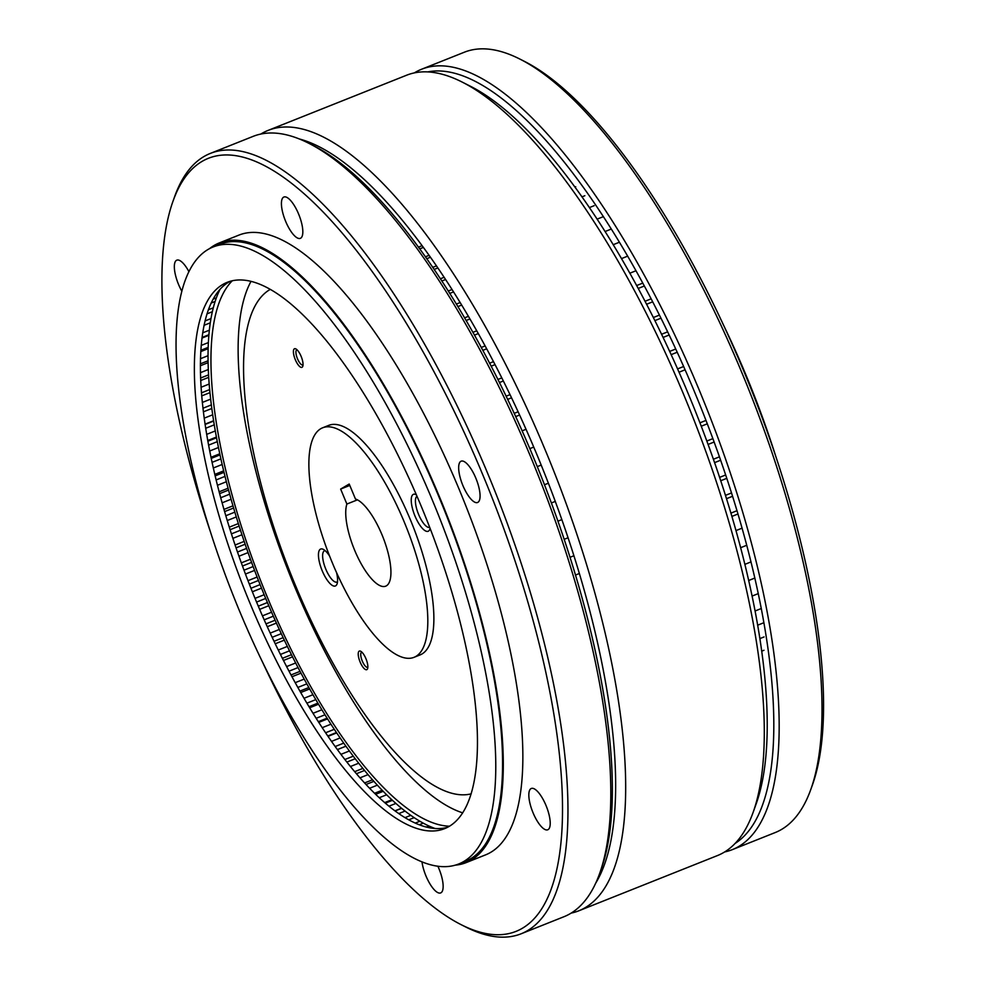 <?xml version="1.0" encoding="UTF-8"?>
<svg xmlns="http://www.w3.org/2000/svg" width="986" height="986" viewBox="0 0 986 986"><rect width="100%" height="100%" fill="white"/><g stroke="black" fill="none" stroke-linecap="round" stroke-linejoin="round"><path stroke-width="1.48" d="M519.807 59.037L524.219 61.268A416.043 138.102 68.3 0 1 743.419 370.144A416.043 138.102 68.3 0 1 812.476 784.807L810.812 789.453A419.987 139.408 -111.7 0 0 741.102 370.847A419.987 139.408 -111.7 0 0 519.807 59.037A419.987 139.408 -111.7 0 0 464.295 52.233L421.515 69.279A419.987 139.408 68.3 0 1 698.322 387.892A419.987 139.408 68.3 0 1 732.401 849.612A419.987 139.408 68.3 0 1 724.673 851.941M735.137 843.412A416.043 138.102 -111.7 0 0 693.713 389.938A416.043 138.102 -111.7 0 0 427.764 71.904M414.305 72.902A419.987 139.408 68.3 0 1 421.515 69.279M723.921 325.947A332.035 110.222 68.3 0 1 745.515 373.94A332.035 110.222 68.3 0 1 775.452 455.322M732.401 849.612L775.181 832.566A419.987 139.408 -111.7 0 0 810.812 789.453M595.729 883.111A412.579 136.955 -111.7 0 0 536.187 452.894A412.579 136.955 -111.7 0 0 299.251 138.94M260.809 134.059A419.987 139.408 68.3 0 1 268.019 130.435A419.987 139.408 68.3 0 1 544.827 449.037A419.987 139.408 68.3 0 1 578.905 910.768A419.987 139.408 68.3 0 1 571.177 913.098M462.089 82.035L470.347 86.213A412.579 136.955 68.3 0 1 687.735 392.514A412.579 136.955 68.3 0 1 756.225 803.738L753.094 812.452A419.987 139.408 -111.7 0 0 683.384 393.845A419.987 139.408 -111.7 0 0 462.089 82.035A419.987 139.408 -111.7 0 0 406.577 75.232L268.019 130.435M578.905 910.768L717.463 855.565A419.987 139.408 -111.7 0 0 753.094 812.452M629.82 273.208L635.945 270.768M621.463 258.615L627.614 256.163M613.193 244.701L619.368 242.248M605.047 231.537L611.246 229.06M574.875 187.057L575.713 186.724M581.937 196.88L584.871 195.709M597.085 219.151L603.321 216.673M589.369 207.59L594.139 205.692M642.749 283.118L636.636 285.558M638.201 288.454L644.314 286.014M651.105 298.844L645.017 301.272M646.569 304.267L652.67 301.839M659.412 315.113L653.336 317.529M654.877 320.623L660.953 318.195M667.633 331.851L661.557 334.266M663.085 337.434L669.149 335.018M675.718 349.007L669.654 351.41M671.146 354.652L677.209 352.248M683.631 366.509L677.567 368.912M679.034 372.215L685.085 369.799M705.988 420.418L699.949 422.821M701.256 426.223L707.307 423.807M712.89 438.622L706.839 441.038M708.096 444.427L714.147 442.024M719.472 456.826L713.408 459.242M714.603 462.631L720.655 460.215M725.696 474.956L719.632 477.372M720.754 480.737L726.818 478.321M731.55 492.938L725.486 495.354M726.534 498.682L732.61 496.266M737.035 510.686L730.946 513.114M731.92 516.405L738.009 513.977M742.113 528.151L736.012 530.579M746.784 545.246L740.671 547.686M763.965 650.267L761.771 651.142M763.546 622.844L757.716 625.173M764.051 636.944L759.923 638.583M758.32 593.597L752.133 596.049M761.34 608.498L755.128 610.975M754.882 578.03L748.731 580.483M751.049 561.897L744.911 564.337M329.607 556.116A19.893 6.606 -111.7 0 0 323.272 549.35A19.893 6.606 -111.7 0 0 322.262 570.894A19.893 6.606 -111.7 0 0 337.052 583.946A19.893 6.606 -111.7 0 0 336.559 572.607M325.17 550.681A16.799 5.571 -111.7 0 0 324.493 550.817A16.799 5.571 -111.7 0 0 325.861 569.292A16.799 5.571 -111.7 0 0 336.929 582.036A16.799 5.571 -111.7 0 0 337.52 581.666M416.339 494.775A19.893 6.606 -111.7 0 0 416.08 494.627A19.893 6.606 -111.7 0 0 415.057 516.171A19.893 6.606 -111.7 0 0 429.859 529.223A19.893 6.606 -111.7 0 0 430.106 528.373M416.979 496.254A16.799 5.571 -111.7 0 0 418.656 514.569A16.799 5.571 -111.7 0 0 429.699 527.325M360.149 662.074A10.008 3.315 -111.7 0 0 367.593 668.631A10.008 3.315 -111.7 0 0 365.929 658.66A10.008 3.315 -111.7 0 0 360.654 651.241A10.008 3.315 -111.7 0 0 360.149 662.074M361.825 652.091A8.147 2.712 -111.7 0 0 361.64 652.153A8.147 2.712 -111.7 0 0 362.306 661.113A8.147 2.712 -111.7 0 0 367.679 667.3A8.147 2.712 -111.7 0 0 367.84 667.214M295.332 359.73A10.008 3.315 -111.7 0 0 302.776 366.299A10.008 3.315 -111.7 0 0 301.112 356.328A10.008 3.315 -111.7 0 0 295.837 348.896A10.008 3.315 -111.7 0 0 295.332 359.73M297.008 349.759A8.147 2.712 -111.7 0 0 296.835 349.808A8.147 2.712 -111.7 0 0 297.489 358.768A8.147 2.712 -111.7 0 0 302.862 364.956A8.147 2.712 -111.7 0 0 303.035 364.869M346.887 504.043A46.946 15.579 -111.7 0 0 354.775 550.558A46.946 15.579 -111.7 0 0 385.711 586.165A46.946 15.579 -111.7 0 0 381.902 534.56A46.946 15.579 -111.7 0 0 355.465 498.99L349.204 484.04L340.638 489.081L346.887 504.043L357.437 499.853M332.652 563.61A123.521 41.005 68.3 0 1 322.619 427.801A123.521 41.005 68.3 0 1 404.038 521.52A123.521 41.005 68.3 0 1 414.058 657.317A123.521 41.005 68.3 0 1 332.652 563.61M322.619 427.801L328.683 425.385A123.521 41.005 68.3 0 1 410.102 519.104A123.521 41.005 68.3 0 1 420.122 654.901L414.058 657.317M471.185 793.841A271.754 90.207 68.3 0 1 295.874 586.448A271.754 90.207 68.3 0 1 270.213 289.416M340.638 489.081L349.784 485.432M261.573 660.053A416.043 138.102 -111.7 0 0 461.263 924.732A416.043 138.102 -111.7 0 0 482.499 474.093A416.043 138.102 -111.7 0 0 173.006 201.193A416.043 138.102 -111.7 0 0 210.03 530.678M173.006 201.193L174.67 196.547A419.987 139.408 68.3 0 1 210.301 153.434A419.987 139.408 68.3 0 1 487.109 472.035A419.987 139.408 68.3 0 1 521.187 933.767A419.987 139.408 68.3 0 1 465.675 926.963L461.263 924.732M308.593 143.18L313.006 145.41A416.043 138.102 68.3 0 1 532.206 454.287A416.043 138.102 68.3 0 1 601.263 868.962L599.599 873.608A419.987 139.408 -111.7 0 0 529.889 454.99A419.987 139.408 -111.7 0 0 308.593 143.18A419.987 139.408 -111.7 0 0 253.082 136.388L210.301 153.434M188.868 271.569A22.234 7.383 -111.7 0 0 176.802 260.168A22.234 7.383 -111.7 0 0 178.614 284.609A22.234 7.383 -111.7 0 0 181.781 291.116M285.693 221.468A22.234 7.383 -111.7 0 0 300.348 238.341A22.234 7.383 -111.7 0 0 298.548 213.888A22.234 7.383 -111.7 0 0 283.894 197.027A22.234 7.383 -111.7 0 0 285.693 221.468M462.939 485.63A22.234 7.383 -111.7 0 0 477.594 502.49A22.234 7.383 -111.7 0 0 475.794 478.05A22.234 7.383 -111.7 0 0 461.14 461.177A22.234 7.383 -111.7 0 0 462.939 485.63M533.106 812.92A22.234 7.383 -111.7 0 0 547.76 829.781A22.234 7.383 -111.7 0 0 545.948 805.34A22.234 7.383 -111.7 0 0 531.294 788.48A22.234 7.383 -111.7 0 0 533.106 812.92M421.983 861.801A22.234 7.383 -111.7 0 0 426.014 876.061A22.234 7.383 -111.7 0 0 440.668 892.922A22.234 7.383 -111.7 0 0 438.869 868.481A22.234 7.383 -111.7 0 0 437.858 866.176M455.236 865.153A333.527 110.703 -111.7 0 0 466.156 862.614L485.716 854.813A333.527 110.703 -111.7 0 0 458.65 488.144A333.527 110.703 -111.7 0 0 238.846 235.136L219.274 242.938A333.527 110.703 -111.7 0 0 209.587 248.595M466.156 862.614A333.527 110.703 -111.7 0 0 439.09 495.946A333.527 110.703 -111.7 0 0 219.274 242.938M458.798 863.946L465.602 861.234A332.035 110.222 -111.7 0 0 438.659 496.204A332.035 110.222 -111.7 0 0 219.816 244.318L213.025 247.018A332.035 110.222 -111.7 0 0 239.968 612.059A332.035 110.222 -111.7 0 0 458.798 863.946A332.035 110.222 -111.7 0 0 431.856 498.904A332.035 110.222 -111.7 0 0 213.025 247.018M250.962 605.577A293.988 97.589 -111.7 0 0 444.723 828.597A293.988 97.589 -111.7 0 0 420.862 505.387A293.988 97.589 -111.7 0 0 227.1 282.366A293.988 97.589 -111.7 0 0 250.962 605.577M230.194 281.306A293.988 97.589 -111.7 0 0 257.026 603.161A293.988 97.589 -111.7 0 0 447.693 827.242M267.28 626.714L276.4 623.078M270.213 633.111L279.321 629.475M278.286 650.033L287.357 646.422M275.242 643.772L284.325 640.148M286.63 666.573L295.664 662.974M283.487 660.46L292.534 656.861M295.233 682.669L304.206 679.095M292.004 676.729L301.001 673.142M304.058 698.261L312.956 694.711M300.742 692.517L309.678 688.955M313.067 713.272L321.88 709.772M309.69 707.751L318.54 704.226M322.249 727.668L330.951 724.192M318.811 722.381L327.562 718.893M331.567 741.361L340.133 737.947M328.079 736.345L336.707 732.906M340.983 754.327L349.401 750.975M337.459 749.582L345.938 746.205M350.486 766.492L358.707 763.213M346.936 762.055L355.231 758.752M360.05 777.818L368.037 774.626M356.476 773.702L364.561 770.473M369.664 788.233L377.355 785.164M366.077 784.462L373.891 781.343M379.314 797.699L386.648 794.778M375.715 794.285L383.184 791.302M389.026 806.166L395.891 803.43M385.403 803.134L392.453 800.324M398.837 813.561L405.061 811.071M395.164 810.936L401.647 808.347M408.845 819.797L414.182 817.665M405.073 817.616L410.78 815.336M419.321 824.727L423.265 823.162M415.328 823.063L419.876 821.252M431.116 827.993L432.41 827.488M426.445 827.02L428.984 826.022A302.394 100.375 68.3 0 1 422.932 822.977L421.01 821.905A302.394 100.375 68.3 0 1 414.749 818.047L412.764 816.716A302.394 100.375 68.3 0 1 406.318 812.045L404.285 810.467A302.394 100.375 68.3 0 1 397.678 805.007L395.608 803.183A302.394 100.375 68.3 0 1 388.878 796.959L386.758 794.889A302.394 100.375 68.3 0 1 379.93 787.925L377.786 785.632A302.394 100.375 68.3 0 1 370.884 777.942L368.715 775.44A302.394 100.375 68.3 0 1 361.763 767.059L359.594 764.335A302.394 100.375 68.3 0 1 352.618 755.301L350.437 752.392A302.394 100.375 68.3 0 1 343.473 742.741L341.304 739.648A302.394 100.375 68.3 0 1 334.365 729.406L332.208 726.14A302.394 100.375 68.3 0 1 325.343 715.368L323.211 711.929A302.394 100.375 68.3 0 1 316.42 700.664L314.324 697.077A302.394 100.375 68.3 0 1 307.657 685.356L305.598 681.634A302.394 100.375 68.3 0 1 299.066 669.506L297.057 665.673A302.394 100.375 68.3 0 1 290.697 653.176L288.738 649.244A302.394 100.375 68.3 0 1 282.575 636.438L280.69 632.408A302.394 100.375 68.3 0 1 274.737 619.356L272.912 615.252A302.394 100.375 68.3 0 1 267.206 601.99L265.456 597.836A302.394 100.375 68.3 0 1 260.008 584.415L258.357 580.212A302.394 100.375 68.3 0 1 253.192 566.691L251.627 562.476A302.394 100.375 68.3 0 1 246.771 548.906L245.304 544.679A302.394 100.375 68.3 0 1 240.769 531.109L239.413 526.894A302.394 100.375 68.3 0 1 235.21 513.386L233.965 509.195A302.394 100.375 68.3 0 1 230.132 495.798L228.986 491.644A302.394 100.375 68.3 0 1 225.535 478.42L224.512 474.328A302.394 100.375 68.3 0 1 221.431 461.312L220.544 457.294A302.394 100.375 68.3 0 1 217.869 444.55L217.093 440.631A302.394 100.375 68.3 0 1 214.825 428.207L214.184 424.387A302.394 100.375 68.3 0 1 212.347 412.333L211.83 408.635A302.394 100.375 68.3 0 1 210.412 396.988L210.043 393.426A302.394 100.375 68.3 0 1 209.044 382.248L208.81 378.846A302.394 100.375 68.3 0 1 208.256 368.16L208.157 364.919A302.394 100.375 68.3 0 1 208.034 354.787L208.071 351.719A302.394 100.375 68.3 0 1 208.391 342.179L208.564 339.295A302.394 100.375 68.3 0 1 209.328 330.384L209.624 327.709A302.394 100.375 68.3 0 1 210.819 319.452L211.263 316.974A302.394 100.375 68.3 0 1 212.89 309.419L213.457 307.164A302.394 100.375 68.3 0 1 215.503 300.323L216.205 298.302A302.394 100.375 68.3 0 1 218.67 292.213L219.496 290.439A302.394 100.375 68.3 0 1 220.124 289.181M217.314 292.583L218.769 292.004M211.115 303.059L215.133 301.469M213.099 299.152L216.378 297.846M206.961 313.881L212.335 311.736M208.342 309.777L213.296 307.805M204.028 325.318L210.289 322.829M205.002 320.968L210.979 318.589M202.031 337.459L208.909 334.71M202.672 332.849L209.34 330.187M200.824 350.301L208.169 347.38M201.181 345.433L208.379 342.573M200.355 363.846L208.071 360.777M200.454 358.719L208.034 355.7M200.565 378.045L208.564 374.865M200.417 372.683L208.305 369.528M201.44 392.859L209.661 389.581M201.033 387.276L209.192 384.022M202.931 408.253L211.349 404.901M202.303 402.461L210.647 399.133M205.026 424.165L213.605 420.739M204.176 418.175L212.693 414.786M207.713 440.532L216.415 437.057M206.641 434.382L215.305 430.931M210.967 457.307L219.779 453.794M209.685 451.009L218.461 447.508M214.763 474.414L223.674 470.864M213.284 468.005L222.158 464.468M219.102 491.817L228.074 488.23M217.425 485.297L226.373 481.735M223.945 509.417L232.979 505.818M222.084 502.835L231.094 499.249M229.27 527.177L238.353 523.566M227.236 520.546L236.295 516.935M235.075 545.024L244.183 541.388M232.856 538.368L241.964 534.745M241.311 562.87L250.444 559.235M238.945 556.227L248.065 552.591M247.979 580.68L257.124 577.032M245.452 574.049L254.585 570.413M259.651 609.36L268.784 605.724M262.449 615.856L271.581 612.22M521.187 933.767L563.967 916.721A419.987 139.408 -111.7 0 0 599.599 873.608M255.029 598.366L264.174 594.718M252.354 591.785L261.5 588.149M258.295 606.168L267.428 602.532M256.57 602.076L265.715 598.44M265.998 623.867L275.119 620.231M264.199 619.824L273.332 616.188M250.949 588.26L260.094 584.612M249.322 584.119L258.468 580.483M243.998 570.191L253.143 566.543M242.47 566.026L251.603 562.39M237.478 552.037L246.599 548.401M236.036 547.871L245.157 544.235M231.402 533.87L240.498 530.246M230.071 529.704L239.154 526.08M225.794 515.752L234.841 512.141M224.574 511.611L233.62 508.012M220.679 497.757L229.689 494.171M219.582 493.653L228.567 490.067M216.094 479.948L225.018 476.386M215.108 475.893L224.019 472.343M212.039 462.385L220.889 458.86M211.189 458.404L220.014 454.879M208.551 445.142L217.302 441.654M207.836 441.235L216.55 437.772M205.655 428.281L214.27 424.843M205.076 424.473L213.654 421.047M203.35 411.852L211.817 408.487M201.686 395.916L209.956 392.625M200.676 380.534L208.712 377.33M200.343 365.744L208.095 362.663M200.75 351.595L208.132 348.65M201.945 338.099L208.859 335.339M395.004 810.812L401.499 808.224M384.75 802.567L391.824 799.745M374.643 793.249L382.161 790.254M364.647 782.921L372.498 779.79M354.738 771.644L362.86 768.414M344.927 759.491L353.271 756.176M337.446 749.557L345.913 746.18M335.228 746.513L343.732 743.124M327.82 735.975L336.448 732.536M325.639 732.758L334.291 729.307M318.355 721.666L327.105 718.178M316.198 718.276L324.986 714.788M309.049 706.679L317.899 703.154M306.942 703.154L315.816 699.616M299.929 691.087L308.864 687.525M297.871 687.427L306.831 683.865M291.043 674.942L300.052 671.355M289.034 671.17L298.055 667.571M282.403 658.315L291.462 654.704M280.455 654.445L289.527 650.822M274.046 641.27L283.142 637.646M272.173 637.301L281.281 633.678M462.73 812.858A296.466 98.403 68.3 0 1 295.233 588.075A296.466 98.403 68.3 0 1 250.999 281.417M449.554 826.194A296.466 98.403 68.3 0 1 268.044 598.909A296.466 98.403 68.3 0 1 232.265 280.788M476.706 330.815L472.886 332.331M474.439 335.117L478.272 333.588M466.107 320.512L469.928 318.983M468.375 316.333L464.566 317.849M457.861 306.584L461.645 305.081M460.117 302.566L456.333 304.07M449.739 293.409L453.498 291.918M452.007 289.539L448.248 291.03M422.057 245.699L418.434 247.141M419.691 248.879L423.327 247.437M429.046 255.349L425.385 256.804M426.728 258.714L430.389 257.247M441.814 281.01L445.536 279.531M444.082 277.3L440.36 278.791M434.123 269.437L437.821 267.958M436.404 265.9L432.718 267.366M485.087 345.938L481.242 347.466M482.807 350.363L486.653 348.822M493.468 361.652L489.598 363.193M491.164 366.188L495.021 364.647M501.788 377.909L497.905 379.45M499.446 382.543L503.328 381.003M510.008 394.646L506.126 396.199M507.642 399.367L511.537 397.814M518.106 411.791L514.211 413.344M515.703 416.585L519.597 415.032M526.031 429.292L522.124 430.845M533.734 447.077L529.827 448.63M541.203 465.072L537.296 466.625M548.401 483.202L544.482 484.755M555.291 501.406L551.384 502.971M561.86 519.61L557.965 521.175M568.084 537.752L564.189 539.305M573.938 555.734L570.044 557.275M579.398 573.495L575.528 575.035M434.962 828.45A302.394 100.375 68.3 0 1 430.845 826.835L428.984 826.022"/></g></svg>
